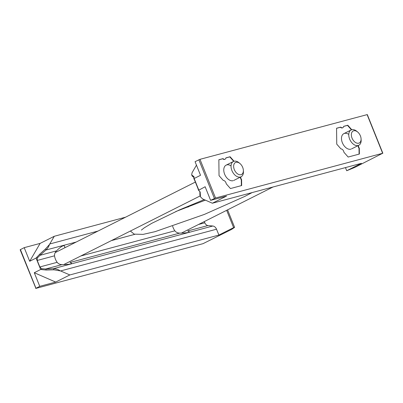 <?xml version="1.0" encoding="UTF-8"?>
<svg xmlns="http://www.w3.org/2000/svg" width="403" height="403" viewBox="0 0 403 403"><rect width="100%" height="100%" fill="white"/><g stroke="black" fill="none" stroke-linecap="round" stroke-linejoin="round"><path stroke-width="0.6" d="M194.175 179.113L198.427 189.702M224.97 159.261A2.952 1.879 63.3 0 1 224.824 159.346A2.952 1.879 63.3 0 1 222.728 158.777L223.02 158.626A2.952 1.879 63.3 0 0 225.121 159.195A2.952 1.879 63.3 0 0 225.917 157.85L230.083 156.737L234.062 161.24A8.554 5.446 -116.7 0 1 239.09 162.802L239.956 163.527A6.715 4.277 -116.7 0 1 243.362 170.288A6.715 4.277 -116.7 0 1 239.594 174.741A6.715 4.277 -116.7 0 1 233.987 168.64A6.715 4.277 -116.7 0 1 236.012 162.298A6.715 4.277 -116.7 0 1 239.956 163.527M240.762 176.932A2.952 1.879 63.3 0 0 241.599 179.647L241.664 185.546L230.44 188.554L226.209 183.763A2.952 1.879 63.3 0 0 223.267 180.438L219.036 175.648L218.854 159.739L223.02 158.626M215.529 198.009L382.643 153.276L356.136 166.741A6.413 0.65 -21.9 0 1 353.899 167.784L346.706 170.736L361.431 163.326L212.361 203.228L202.583 198.896L200.498 196.855L200.15 191.979L198.558 190.292L205.137 186.74L210.608 200.356L215.529 198.009L199.979 159.331L367.299 114.578L382.85 153.256M342.681 127.756A2.952 1.879 63.3 0 1 342.54 127.837A2.952 1.879 63.3 0 1 340.439 127.267L340.737 127.121A2.952 1.879 63.3 0 0 342.832 127.691A2.952 1.879 63.3 0 0 343.628 126.346L347.794 125.232L351.774 129.736A8.554 5.446 -116.7 0 1 356.806 131.297L357.673 132.018A6.715 4.277 -116.7 0 1 361.073 138.783A6.715 4.277 -116.7 0 1 357.31 143.231A6.715 4.277 -116.7 0 1 351.698 137.131A6.715 4.277 -116.7 0 1 353.728 130.789A6.715 4.277 -116.7 0 1 357.673 132.018M358.479 145.428A2.952 1.879 63.3 0 0 359.31 148.138L359.375 154.042L348.152 157.044L343.92 152.258A2.952 1.879 63.3 0 0 340.978 148.929L336.747 144.143L336.57 128.235L340.737 127.121M196.457 165.154L192.065 172.741L191.662 174.877L193.863 176.569L194.13 177.229M191.662 174.877L192.382 176.338L194.11 177.481M199.979 159.331L195.062 161.679L200.533 175.295L194.155 178.509L193.828 178.519L193.863 176.569M199.863 191.475L200.271 192.508M199.863 191.49L199.903 195.047L200.498 196.855M210.608 200.356L226.521 196.1L212.361 203.228M345.447 167.603L346.706 170.736M233.73 161.346L229.786 156.883L225.907 157.926M229.786 156.883L230.083 156.737M240.47 177.078A2.952 1.879 63.3 0 0 241.301 179.793L241.599 179.647M241.367 185.627L241.301 179.793M222.728 158.777L218.859 159.81M231.05 165.89A8.554 5.446 63.3 0 0 223.781 170.509A8.554 5.446 63.3 0 0 228.113 179.123A8.554 5.446 63.3 0 0 233.141 180.685M351.441 129.842L347.502 125.378L343.623 126.416M347.502 125.378L347.794 125.232M358.181 145.574A2.952 1.879 63.3 0 0 359.018 148.289L359.31 148.138M359.083 154.122L359.018 148.289M340.439 127.267L336.57 128.305M348.761 134.385A8.554 5.446 63.3 0 0 341.492 139.005A8.554 5.446 63.3 0 0 345.829 147.614A8.554 5.446 63.3 0 0 350.852 149.181M64.717 247.815C64.943 246.168 64.425 245.503 63.165 245.815L62.269 246.173C60.762 246.948 58.843 248.52 56.506 250.883C55.075 252.323 54.415 253.971 54.531 255.819A9.833 6.262 63.3 0 0 57.145 262.323L39.847 266.952L37.232 260.449L37.237 258.086L40.209 255.119L39.801 254.102L36.063 258.061L29.681 261.275L24.21 247.659L20.15 249.744L35.902 288.402L203.021 243.669L230.592 229.922A6.413 0.65 158.1 0 0 232.083 229.08L234.611 227.378L233.629 227.64L218.91 235.05L69.835 274.947L55.674 282.075L39.756 286.337L35.701 288.422M204.316 221.564L204.815 222.799A4.317 3.3 75 0 0 207.983 225.549L212.799 226.018A5.088 3.889 75 0 1 216.517 229.211L60.601 270.942L53.962 269.819L46.209 270.04L45.796 269.023L41.494 268.675L39.847 266.952M172.645 226.209A9.833 6.262 63.3 0 0 174.862 230.818C176.101 232.345 177.728 233.11 179.738 233.105L70.041 262.469C71.462 262.942 71.82 263.371 71.109 263.743C69.905 264.282 66.878 264.575 62.027 264.615C60.017 264.615 58.39 263.854 57.145 262.323M59.951 270.675C58.108 269.406 55.962 268.751 53.513 268.71L45.796 269.023M39.756 286.337L34.285 272.72L40.663 269.506L46.209 270.04M39.801 254.102L45.549 248.898L49.433 244.515L54.289 236.269L40.124 243.397L29.681 261.275M76.162 242.052L45.992 250.001C47.75 248.303 48.894 246.475 49.433 244.515M45.801 250.177L40.209 255.119M125.57 217.192L54.289 236.269M24.21 247.659L40.124 243.397M60.601 270.942L69.835 274.947M218.91 235.05L216.517 229.211M204.926 200.341L204.734 199.863M234.611 227.378L227.569 209.867M233.629 227.64L226.667 210.321M179.738 233.105C184.589 233.07 187.617 232.778 188.826 232.234C189.531 231.861 189.178 231.438 187.758 230.959L207.983 225.549M34.285 272.72L55.674 282.075M361.073 138.783L361.138 139.912A8.554 5.446 -116.7 0 1 358.796 145.266A8.554 5.446 -116.7 0 1 350.091 140.073A8.554 5.446 -116.7 0 1 351.109 129.988A8.554 5.446 -116.7 0 1 351.779 129.731M243.362 170.288L243.427 171.416A8.554 5.446 -116.7 0 1 241.085 176.771A8.554 5.446 -116.7 0 1 232.375 171.582A8.554 5.446 -116.7 0 1 233.397 161.492A8.554 5.446 -116.7 0 1 234.067 161.24M367.098 114.598L382.643 153.276M191.939 175.229L192.382 176.338M194.155 178.509L198.755 189.954M199.903 195.047L200.346 196.155M198.86 159.769L214.406 198.447M54.531 255.819L37.232 260.449M62.027 264.615L45.509 269.033M174.862 230.818L80.812 255.991M56.506 250.883L39.993 255.306M134.788 234.339L111.389 240.601M130.436 231.095L130.088 231.191M204.815 222.799L198.523 224.481M53.962 269.819L53.513 268.71M41.811 269.466L41.494 268.675M37.237 258.086L36.92 257.295M40.663 269.506L36.063 258.061M45.992 250.001L45.549 248.898M35.958 288.246L20.412 249.568M212.799 226.018L53.256 268.72M188.649 206.799L183.244 208.245M98.01 231.06L49.76 243.976M193.828 178.519L194.186 179.416M198.2 189.4L198.558 190.292M224.824 159.346L225.121 159.195M342.54 127.837L342.832 127.691M130.396 231.035L134.184 234.138L143.105 234.385L155.175 231.634L204.402 214.401L244.797 196.412L252.132 192.579M204.175 199.616L179.597 209.842L151.714 223.348L144.329 227.781L141.367 230.088M175.728 211.565L205.389 200.15M351.109 129.988L343.835 133.65M358.796 145.266L351.522 148.924M273.033 186.987L181.431 233.085M233.397 161.492L226.123 165.154M241.085 176.771L233.811 180.433M195.41 182.045L55.236 252.585M200.13 195.944L63.714 264.59"/></g></svg>
